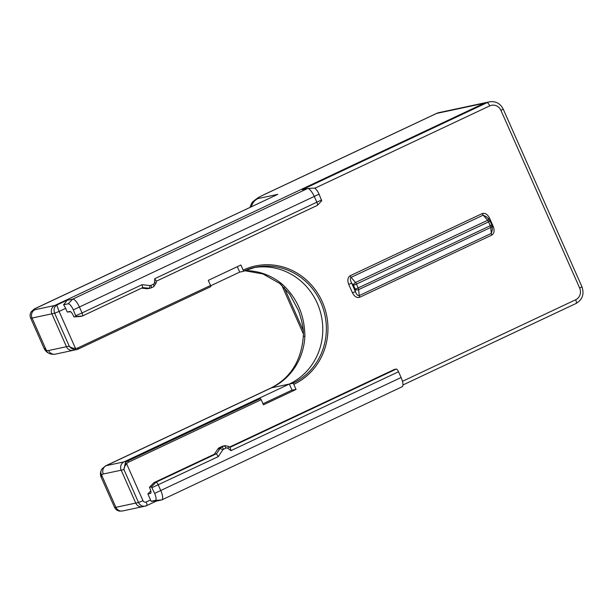 <?xml version="1.0" encoding="UTF-8"?>
<svg xmlns="http://www.w3.org/2000/svg" width="613" height="613" viewBox="0 0 613 613"><rect width="100%" height="100%" fill="white"/><g stroke="black" fill="none" stroke-linecap="round" stroke-linejoin="round"><path stroke-width="0.92" d="M70.694 311.779L67.261 312.032L69.836 311.481A4.835 1.51 64.8 0 1 69.913 311.473A4.835 1.51 64.8 0 1 73.307 315.565L73.981 316.913L75.966 316.492L73.33 309.879A7.187 2.253 -115.2 0 0 68.173 303.803L63.553 304.791A6.329 1.977 64.8 0 1 65.637 308.362L59.109 311.435L75.453 348.322A5.065 4.797 78 0 0 77.905 347.916L210.55 285.459L208.29 280.356L240.909 264.992L243.169 270.103A62.633 59.331 -102 0 1 322.308 301.887A62.633 59.331 -102 0 1 293.803 384.351A1.264 0.398 -115.2 0 0 292.891 383.286L289.321 384.044A61.369 58.128 -102 0 0 319.932 310.4A61.369 58.128 -102 0 0 253.506 267.705A61.369 58.128 -102 0 1 319.932 310.4A61.369 58.128 -102 0 1 289.321 384.044L124.056 461.865A6.329 5.992 78 0 0 121.175 470.194L135.749 503.081A6.329 5.992 78 0 0 143.749 506.292M244.809 270.655A61.369 58.128 -102 0 1 281.719 283.796C296.884 297.52 304.6 314.936 304.876 336.054A31.631 2.682 -177.5 0 0 303.282 336.813L303.282 336.813C301.144 361.118 290.309 378.206 270.777 388.083L105.513 465.903L101.896 468.999C99.214 473.765 101.061 476.922 101.237 477.343L114.524 507.326A25.309 1.755 156.1 0 0 115.911 507.311L138.53 502.491L123.956 469.596L121.175 470.194L135.749 503.081A6.329 5.992 -102 0 0 142.507 506.713L122.669 510.943L119.696 511.127C117.298 510.767 115.573 509.503 114.524 507.326M156.33 281.191L317.189 205.447A3.165 0.988 -115.2 0 0 317.258 205.424A3.165 0.988 -115.2 0 0 317.35 205.355A3.165 0.988 -115.2 0 0 316.898 202.351L314.339 196.581A9.494 2.973 -115.2 0 0 307.672 188.543A9.494 2.973 -115.2 0 0 307.534 188.559L302.171 189.701L487.013 102.67L484.232 103.268A12.651 11.984 -102 0 1 486.707 102.432A12.651 11.984 78 0 0 484.232 103.268L54.756 305.489A6.329 5.992 78 0 0 51.883 313.818L66.457 346.705A6.329 5.992 78 0 0 74.449 349.916M210.673 285.773L239.714 272.103L243.284 271.337A1.264 0.398 64.8 0 0 243.315 271.329L255.284 267.291A61.369 58.128 78 0 0 243.338 271.314A1.264 0.398 64.8 0 0 243.169 270.103M251.399 206.727A12.651 11.984 -102 0 1 257.927 198.581L277.766 194.352L34.221 309.067A6.329 5.785 57 0 1 35.11 308.607A18.98 1.318 -23.9 0 0 34.918 309.718L56.741 305.059C54.105 306.868 53.408 309.588 54.657 313.22L51.883 313.818L66.457 346.705L69.231 346.115C70.556 348.061 72.464 349.249 74.962 349.663A6.329 5.992 78 0 0 78.02 349.157A1.264 0.398 64.8 0 0 78.05 349.142A1.264 0.398 64.8 0 0 77.905 347.916M35.194 308.523L277.766 194.352M257.927 198.581A12.651 0.881 156.1 0 1 264.831 194.306L436.625 113.42L484.232 103.268L54.756 305.489A6.329 5.992 -102 0 0 51.883 313.818L32.045 318.047L46.289 350.207L43.937 348.038C45.002 350.552 46.81 352.375 49.362 353.509L49.362 353.509C48.994 353.28 51.055 354.712 55.354 354.145A6.329 5.992 -102 0 1 48.603 350.513L66.457 346.705A6.329 5.992 -102 0 0 73.215 350.337L55.354 354.145M48.603 350.513A25.309 7.923 -115.2 0 1 46.289 350.207A6.329 5.693 112 0 0 49.362 353.509M281.719 283.796A31.631 6.567 129.2 0 1 279.812 283.535L262.977 273.95L244.656 270.716M262.985 403.768L292.01 390.106L289.321 384.044L271.467 387.853L106.202 465.673L127.627 461.099L260.272 398.642L256.701 399.4L124.056 461.865A6.329 5.992 -102 0 0 121.175 470.194L103.321 474.002A25.309 7.923 -115.2 0 0 101.666 475.159A6.329 5.915 -145.3 0 1 101.896 468.999M122.669 510.943A6.329 5.992 78 0 1 115.911 507.311L101.666 475.159L101.229 477.335M293.803 384.351L296.064 389.462L263.444 404.818L261.184 399.714L128.538 462.171A5.065 4.797 78 0 0 126.638 463.811L125.251 463.152L123.956 469.596C123.91 467.757 124.807 465.826 126.638 463.811L142.982 500.698L138.53 502.491A6.329 5.992 78 0 0 146.522 505.702A3.793 1.188 64.8 0 0 146.607 505.671A3.793 1.188 64.8 0 0 146.178 501.986A2.529 2.398 -102 0 1 142.982 500.698M147.879 493.955L150.53 499.94A3.793 1.188 64.8 0 1 151.036 501.319L155.296 500.407A7.187 2.253 -115.2 0 0 154.645 493.373L151.472 486.875L149.472 487.304L150.016 488.676A4.835 1.51 64.8 0 1 150.714 493.266A4.835 1.51 64.8 0 1 150.461 493.411L147.879 493.955L150.798 490.944M65.637 308.362L67.261 312.032M394.174 369.547A2.529 0.789 64.8 0 1 394.228 369.516A2.529 0.789 64.8 0 1 394.282 369.501L396.266 369.072A3.165 0.988 64.8 0 1 398.534 371.746L401.094 377.516A9.494 2.973 64.8 0 1 402.159 386.742L161.87 499.879A9.494 2.973 64.8 0 1 161.663 499.947L156.307 501.097L151.036 501.319M398.534 371.746L230.971 450.647L230.189 447.659L228.572 446.433A2.529 0.552 127 0 1 227.837 448.287A1.9 1.801 78 0 0 226.044 448.088L223.5 449.283A1.9 1.801 78 0 0 222.787 449.904L218.259 456.631L216.481 453.85L214.366 454.21L153.993 482.638L155.978 482.216A3.165 0.988 64.8 0 1 158.246 484.891L160.805 490.661A9.494 2.973 64.8 0 1 161.87 499.879M141.618 288.125L146.783 288.7L148.967 288.24L142.706 287.604L142.063 284.677L82.05 312.936A3.165 0.988 64.8 0 1 82.403 316.009A3.165 0.988 64.8 0 1 82.334 316.032L80.349 316.454A2.529 0.789 64.8 0 1 80.311 316.461A2.529 0.789 64.8 0 1 80.272 316.461M74.962 349.663A1.264 0.383 96.4 0 0 75.453 348.322C72.755 348.376 70.679 347.64 69.231 346.115L54.657 313.22L59.109 311.435L56.741 305.059L66.526 300.454L72.679 299.144A9.494 2.973 64.8 0 1 79.491 307.167L82.05 312.936L75.889 315.649M237.315 266.686L239.714 272.103M142.063 284.677L149.963 285.558A1.9 1.801 78 0 0 150.882 285.405L153.426 284.21A1.9 1.801 78 0 0 154.453 282.677L154.775 278.693L156.208 281.229M313.894 188.099A7.187 2.253 64.8 0 1 314.009 188.084A7.187 2.253 64.8 0 1 319.059 194.175L321.695 200.788M153.771 482.868A2.529 0.789 64.8 0 1 153.863 482.715A2.529 0.789 64.8 0 1 153.94 482.661A2.529 0.789 64.8 0 1 153.993 482.638L149.488 487.297M80.349 316.454L73.981 316.913L80.311 316.461M66.526 300.454C67.062 300.408 66.066 301.857 63.553 304.791M210.55 285.459A1.264 0.398 64.8 0 1 210.696 286.685A1.264 0.398 64.8 0 1 210.665 286.7L78.073 349.126M260.272 398.642A1.264 0.398 64.8 0 1 261.184 399.714M146.783 288.7A4.429 4.191 78 0 0 148.062 288.639L150.239 288.179A4.429 4.191 -102 0 1 148.967 288.24A2.529 0.774 96.4 0 0 149.963 285.558M217.837 449.045L220.021 448.586A4.429 4.191 -102 0 1 221.684 447.145L224.228 445.95A4.429 4.191 -102 0 1 225.094 445.659L222.91 446.118A4.429 4.191 78 0 0 222.044 446.41L219.5 447.613A4.429 4.191 78 0 0 217.837 449.045L214.366 454.21L153.94 482.661M488.224 218.695L489.503 218.036C487.481 214.236 485.067 212.742 482.262 213.562L350.153 275.758C347.717 277.413 347.234 280.271 348.697 284.34L351.663 283.145C350.161 280.195 349.969 278.264 351.111 277.344L355.494 282.509L487.603 220.305A2.529 0.789 64.8 0 1 488.553 221.891L490.078 221.032L491.787 224.887L490.262 225.745L488.553 221.891L356.452 284.087L358.161 287.949L490.262 225.745A2.529 0.789 64.8 0 1 490.752 227.431A2.529 1.816 174.7 0 0 491.994 225.684L492.369 229.752L491.312 233.407L490.752 227.431L358.651 289.627L359.203 295.612C357.793 295.91 356.528 294.577 355.425 291.619L352.452 292.815C354.475 296.615 356.889 298.11 359.693 297.29L491.802 235.093C494.239 233.438 494.722 230.58 493.258 226.511L492.124 227.086M482.262 213.562A2.529 0.789 -115.2 0 0 483.213 215.14L486.837 217.056L489.687 220.419A2.529 1.571 -40.3 0 0 487.603 220.305L483.213 215.14L351.111 277.344A2.529 0.789 -115.2 0 1 350.153 275.758M292.01 390.106L296.064 389.462M304.876 336.054A61.369 58.128 -102 0 1 271.467 387.853A31.631 9.9 -115.2 0 0 270.777 388.083M284.24 287.62L303.151 330.3M34.221 309.067L31.317 311.665C29.968 313.687 29.746 315.818 30.65 318.063A25.309 1.755 156.1 0 0 32.045 318.047A6.329 5.992 -102 0 1 34.918 309.718M436.625 113.42A12.651 11.984 -102 0 1 439.1 112.585A12.651 12.651 0 0 0 436.349 113.512A12.651 3.962 -115.2 0 1 436.625 113.42M264.831 194.306A12.651 3.962 -115.2 0 0 264.555 194.398L436.349 113.512M103.321 474.002A6.329 5.992 -102 0 1 106.202 465.673A31.631 9.9 -115.2 0 0 105.513 465.903M146.178 501.986L150.53 499.94M402.457 381.317L575.653 299.765A8.858 8.39 -102 0 0 579.683 288.102L500.928 110.378A8.858 8.39 -102 0 0 489.733 105.88L314.745 188.275M489.503 218.036L493.258 226.511M352.452 292.815L348.697 284.34M394.282 369.501L229.461 447.107L394.228 369.516M396.266 369.072L229.875 447.421M142.706 287.604L82.464 315.971M292.891 383.286A61.369 58.128 78 0 0 323.212 308.722A61.369 58.128 78 0 0 255.284 267.291M307.534 188.559L72.679 299.144L68.173 303.803M319.059 194.175L73.33 309.879M321.61 199.945L154.775 278.693M216.351 453.789L155.978 482.216L151.472 486.875M218.259 456.631L152.093 487.603M230.971 450.647L227.837 448.287M401.094 377.516L154.645 493.373M155.296 500.407L161.663 499.947M150.461 493.411L150.882 492.967M82.334 316.032L75.966 316.492M128.538 462.171A1.264 0.398 -115.2 0 0 127.627 461.099A6.329 5.992 78 0 0 125.251 463.152M500.928 110.378L503.204 109.091C500.208 103.367 495.633 100.953 489.488 101.835A12.651 11.984 78 0 0 487.013 102.67A3.793 1.188 64.8 0 1 489.733 105.88M503.204 109.091L581.967 286.815L579.683 288.102M575.998 303.481A3.793 1.188 -115.2 0 0 576.082 303.45A3.793 1.188 -115.2 0 0 575.653 299.765M153.426 284.21A2.529 0.789 64.8 0 1 153.71 286.669A2.529 0.789 64.8 0 1 153.648 286.685L151.212 287.834M151.105 287.88A4.429 4.191 -102 0 1 150.239 288.179L151.166 287.865A2.529 0.789 64.8 0 1 151.105 287.88M219.5 447.613L221.684 447.145A2.529 0.789 64.8 0 1 223.5 449.283M222.044 446.41L224.228 445.95A2.529 0.789 64.8 0 1 226.044 448.088M216.481 453.85L220.021 448.586A2.529 0.598 33.9 0 1 222.787 449.904M359.693 297.29A2.529 0.789 -115.2 0 1 359.203 295.612L491.312 233.407A2.529 0.789 -115.2 0 0 491.802 235.093M353.486 285.283L351.663 283.145L355.425 291.619L355.195 289.144L353.486 285.283L356.452 284.087A2.529 0.789 64.8 0 0 355.494 282.509A2.529 1.571 -40.3 0 0 353.486 285.283M358.161 287.949L355.195 289.144A2.529 1.816 174.7 0 0 358.651 289.627A2.529 0.789 64.8 0 0 358.161 287.949M150.882 285.405A2.529 0.789 64.8 0 1 151.166 287.865L153.71 286.669L156.177 283.053L154.453 282.677M228.419 446.417A2.529 0.552 127 0 1 228.572 446.433L225.094 445.659M489.488 101.835L439.1 112.585M30.65 318.063L43.937 348.054M264.555 194.398L258.096 197.677L252.947 201.562L251.575 203.409L249.974 207.393M303.32 333.832L281.788 285.237M279.812 283.535L289.535 293.972L298.255 310.025C302.309 321.434 303.987 330.369 303.282 336.813M142.76 287.589L82.403 316.009M317.258 205.424L156.33 281.198M314.009 188.084L307.672 188.543M321.733 200.765L317.35 205.355M149.472 487.304L153.863 482.715M210.696 286.685L78.05 349.142L73.215 350.337M156.369 501.074L146.607 505.671L142.507 506.713M581.967 286.815C584.404 294.11 582.442 299.657 576.082 303.45L402.963 384.964M491.994 225.684A2.529 2.529 0 0 0 491.787 224.887M490.078 221.032A2.529 2.529 0 0 0 489.687 220.419M156.353 280.923L156.177 283.053"/></g></svg>
